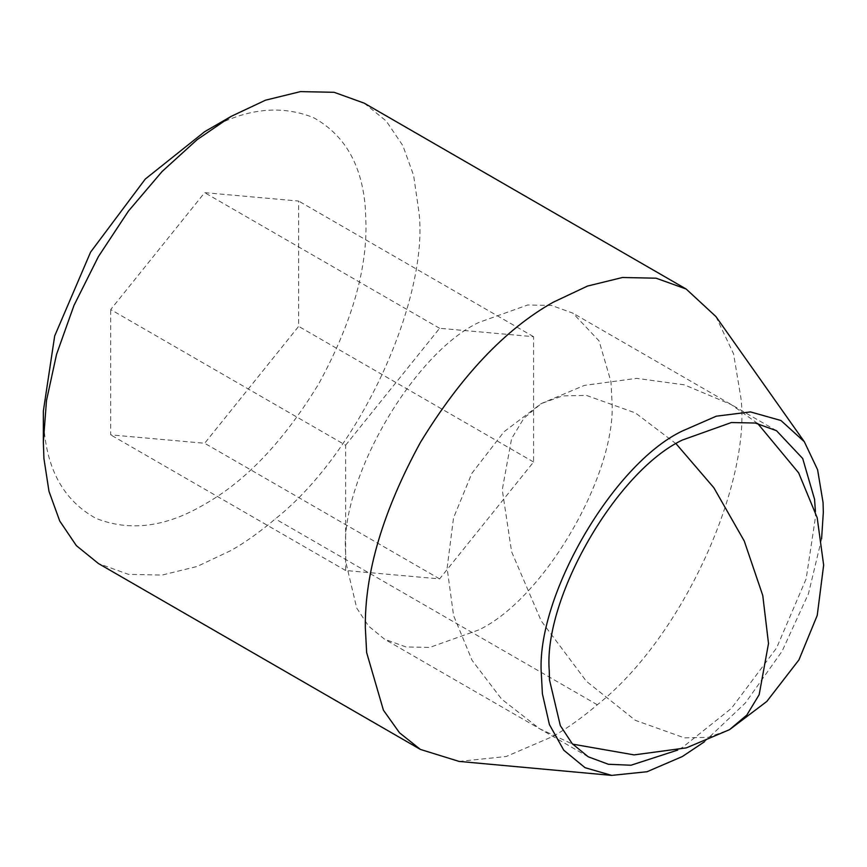 <?xml version="1.0" encoding="UTF-8"?>
<svg xmlns="http://www.w3.org/2000/svg" width="867" height="867" viewBox="0 0 867 867"><rect width="100%" height="100%" fill="white"/><g stroke="black" fill="none" stroke-linecap="round" stroke-linejoin="round"><path stroke-width="0.65" stroke-dasharray="4.33 3.25" d="M815.413 511.541L815.5 516.895L806.147 578.874L776.507 648.104L731.369 708.393L682.372 747.484L677.701 750.085M478.757 629.93L429.761 647.432L405.908 646.934L384.623 639.25L368.627 626.147L356.716 608.081L345.879 562.304L345.63 553.07C339.68 480.448 412.898 353.638 478.757 322.481L527.765 304.978L551.607 305.477L572.892 313.16L599.075 340.937L610.964 381.74L611.885 399.34C617.846 471.962 544.628 598.772 478.757 629.93M364.194 103.151L386.259 121.066L402.862 145.667L413.602 175.329L418.891 211.776C429.317 295.246 362.655 449.724 275.338 518.889C260.263 531.699 245.578 542.189 231.294 550.361L197.102 566.476L162.118 575.059L128.446 574.355L98.404 563.517M715.904 316.542L733.569 353.844L740.873 397.671C751.299 481.142 684.637 635.609 597.32 704.784C582.234 717.583 567.56 728.074 553.276 736.246L506.187 756.512L459.055 761.41M821.591 538.841L808.467 593.7L782.045 651.312L745.36 702.996L704.427 741.794M204.666 131.686C243.248 108.765 279.521 104.073 313.464 117.609C345.359 135.241 362.699 166.204 365.495 210.497L365.993 224.824C366.546 272.043 350.799 325.049 318.742 383.821C283.867 440.967 245.849 481.109 204.666 504.236C166.085 527.158 129.822 531.85 95.879 518.314C63.985 500.682 46.634 469.719 43.849 425.426L43.35 411.11M345.63 445.204L439.602 328.3L533.573 336.699L533.573 461.992L439.602 578.896L345.63 570.508L345.63 445.204L110.694 309.562L204.666 192.658L298.649 201.057L298.649 326.36L204.666 443.265L110.694 434.866L110.694 309.562M439.602 328.3L204.666 192.658M345.63 570.508L110.694 434.866M439.602 578.896L204.666 443.265M533.573 461.992L298.649 326.36M533.573 336.699L298.649 201.057M597.32 704.784L275.338 518.889M676.13 443.806L635.381 412.909L586.385 395.406L562.531 395.905L541.246 403.578L523.95 418.176L511.606 438.583L502.253 489.768L511.606 551.748L541.246 620.978L586.374 681.267L635.381 720.358L684.388 737.85L708.231 737.362L729.515 729.678M588.238 756.804L384.623 639.25M776.507 430.704L572.892 313.16M757.725 423.519L731.217 404.575L684.377 384.84L636.638 378.359L584.412 385.392L541.246 403.578L503.976 431.799L471.821 473.393L453.539 517.859L447.112 568.167L453.571 615.527L472.103 660.372L501.657 699.16L539.556 728.692L572.621 744.135"/><path stroke-width="1.3" d="M677.701 750.085L630.948 765.236L608.396 764.271L588.238 756.804L572.231 743.702L560.331 725.636L549.494 679.858L549.245 670.624C543.284 598.002 616.502 471.193 682.372 440.035L731.369 422.532L755.222 423.031L776.507 430.704L802.69 458.491L814.568 499.294L815.413 511.541M704.427 741.794L682.372 756.523L647.053 771.728L611.712 775.391L459.055 761.41L420.376 749.413L399.503 732.788L383.42 710.192L366.643 652.591L365.332 627.741C364.682 572.719 383.03 510.977 420.376 442.495C461.006 375.92 505.309 329.157 553.276 302.204L587.479 286.077L622.452 277.494L656.124 278.199L686.176 289.036L715.904 316.542L804.338 441.747L817.592 469.73L823.065 502.589L823.325 512.375L821.591 538.841M420.376 749.413L98.404 563.517L76.329 545.603L59.725 521.002L48.986 491.34L43.924 458.535L43.35 441.845L46.493 400.543L56.55 354.343L73.988 305.401L98.394 256.61L128.446 211.071L162.107 171.493L197.091 139.685L231.294 116.308L265.497 100.193L300.481 91.609L334.142 92.303L364.194 103.151L686.176 289.036M231.294 116.308L204.666 131.686L145.288 179.046L90.601 252.102L54.675 335.995L43.35 411.099L43.35 441.845M611.712 775.391L585.019 767.685L563.745 750.172L549.418 724.595L542.395 693.784L541.409 675.144C535.112 598.252 612.633 463.975 682.372 430.986L716.315 416.182L750.432 411.923L780.961 420.506L804.338 441.747M572.621 744.135L634.135 754.897L686.361 747.874L729.515 729.678L746.812 715.08L759.167 694.684L768.509 643.487L762.765 595.477L744.244 540.997L713.844 487.731L676.13 443.806M729.515 729.678L766.786 701.468L798.951 659.874L817.234 615.397L823.65 565.1L817.191 517.729L798.659 472.894L757.725 423.519"/></g></svg>
